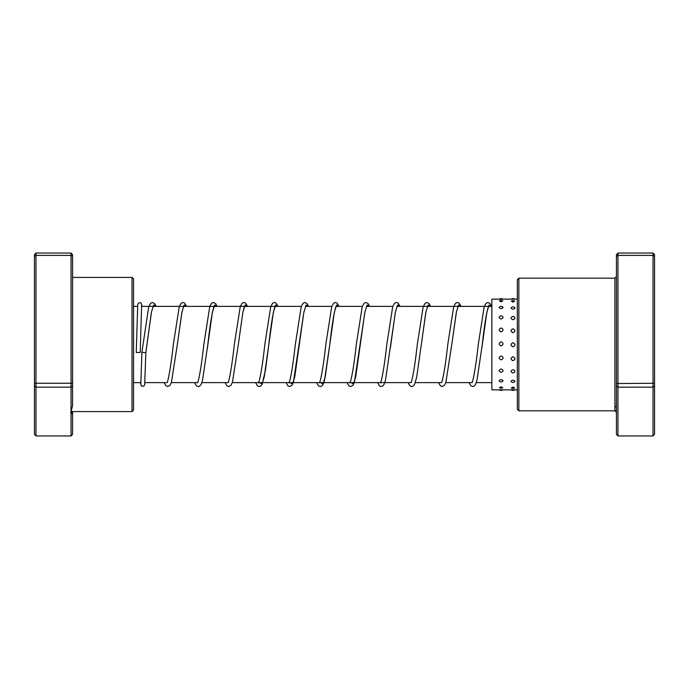 <?xml version="1.0" encoding="UTF-8"?>
<svg xmlns="http://www.w3.org/2000/svg" width="689" height="689" viewBox="0 0 689 689"><rect width="100%" height="100%" fill="white"/><g stroke="black" fill="none" stroke-linecap="round" stroke-linejoin="round"><path stroke-width="1.03" d="M132.03 277.417L133.554 278.942L133.554 410.058L132.03 411.583L132.03 277.417L72.569 277.417M72.569 405.726L71.045 411.557L71.045 387.166L72.569 385.806L72.569 405.726M71.045 411.557L72.569 414.399L72.569 434.32L71.045 435.948L71.045 411.557M35.974 435.948L34.45 434.32L34.45 385.806L35.974 387.166L71.045 387.166L71.045 255.386L72.569 256.334L72.569 254.68L71.045 253.052L35.974 253.052L35.974 435.948L71.045 435.948M72.569 256.334L72.569 385.806M71.045 253.052L71.045 255.386L35.974 255.386L34.45 256.334L34.45 254.68L35.974 253.052M72.569 383.239L34.45 383.239L34.45 256.334M72.569 411.583L72.569 414.399M34.45 385.806L34.45 383.239M518.851 410.825L517.327 409.3L517.327 279.7L518.851 278.175L518.851 410.825L614.907 410.825L614.907 278.175L616.431 276.651M616.431 383.239L617.955 383.54L617.955 435.948L616.431 434.32L616.431 256.334L617.955 255.386L617.955 253.052L653.026 253.052L653.026 255.386L654.55 256.334L654.55 434.32L653.026 435.948L653.026 255.386L617.955 255.386L617.955 383.54L654.55 383.239M617.955 435.948L653.026 435.948M616.431 385.806L617.955 387.166L653.026 387.166L654.55 385.806M616.431 256.334L616.431 254.68L617.955 253.052M653.026 253.052L654.55 254.68L654.55 256.334M616.431 412.349L614.907 410.687A1.524 1.524 180 0 1 616.431 412.211M616.431 407.914A1.524 1.421 0 0 0 614.907 406.493L614.907 398.242M501.118 389.785C498.543 389.853 498.543 389.871 501.118 389.836C503.693 389.871 503.693 389.853 501.118 389.785M513.004 389.828C510.428 389.871 510.428 389.862 513.004 389.802C515.579 389.862 515.579 389.871 513.004 389.828M503.013 389.862L511.014 389.862A3.962 3.962 0 0 0 514.984 389.862L517.327 389.862M501.118 386.736L499.473 387.804A3.962 3.962 0 0 0 502.763 387.804L501.118 386.736M513.004 387.046L511.316 388.036A3.962 3.962 0 0 0 514.692 388.036L513.004 387.046M501.118 379.561C498.543 380.423 498.543 381.25 501.118 382.033C503.693 381.25 503.693 380.423 501.118 379.561M513.004 380.104C510.428 380.948 510.428 381.749 513.004 382.507C515.579 381.749 515.579 380.948 513.004 380.104M501.118 368.951C498.543 370.105 498.543 371.233 501.118 372.327C503.693 371.225 503.693 370.105 501.118 368.951M513.004 369.674C510.428 370.811 510.428 371.922 513.004 372.999C515.579 371.922 515.579 370.811 513.004 369.674M501.118 355.946C498.543 357.281 498.543 358.59 501.118 359.891C503.693 358.59 503.693 357.272 501.118 355.946M513.004 356.781C510.428 358.108 510.428 359.408 513.004 360.7C515.579 359.408 515.579 358.099 513.004 356.781M501.118 341.822C498.543 343.2 498.543 344.578 501.118 345.956C503.693 344.569 503.693 343.2 501.118 341.822M513.004 342.683C510.428 344.061 510.428 345.439 513.004 346.817C515.579 345.439 515.579 344.061 513.004 342.683M501.118 327.964C498.543 329.247 498.543 330.548 501.118 331.874C503.693 330.548 503.693 329.247 501.118 327.964M513.004 328.765C510.428 330.065 510.428 331.375 513.004 332.701C515.579 331.375 515.579 330.065 513.004 328.765M501.118 315.717C498.543 316.794 498.543 317.896 501.118 319.024C503.693 317.896 503.693 316.785 501.118 315.717M513.004 316.389C510.428 317.483 510.428 318.602 513.004 319.748C515.579 318.594 515.579 317.474 513.004 316.389M501.118 306.295C498.543 307.044 498.543 307.845 501.118 308.672C503.693 307.837 503.693 307.044 501.118 306.295M513.004 306.769C510.428 307.544 510.428 308.353 513.004 309.215C515.579 308.353 515.579 307.535 513.004 306.769M499.413 300.869L501.118 301.834L502.824 300.869A3.962 3.962 0 0 0 499.413 300.869M511.341 301.093L513.004 302.135L514.666 301.093A3.962 3.962 0 0 0 511.341 301.093M503.099 299.138A3.962 3.962 0 0 0 499.137 299.138L491.86 299.138L491.86 389.862L499.137 389.862A3.962 3.962 0 0 0 503.108 389.853M501.118 299.215C498.543 299.147 498.543 299.129 501.118 299.164C503.693 299.129 503.693 299.147 501.118 299.215M517.327 299.138L514.976 299.138A3.962 3.962 0 0 0 511.014 299.138L503.013 299.138M513.004 299.172C510.428 299.129 510.428 299.138 513.004 299.198C515.579 299.138 515.579 299.129 513.004 299.172M156.093 306.381L154.732 303.668L152.467 302.488L150.693 303.169L148.678 306.898L141.891 352.355L145.853 352.639L151.408 312.151L153.69 304.986L155.972 306.381M141.624 305.227L140.212 352.492L136.25 352.492L137.748 304.486L138.67 302.85L140.969 302.85L142.089 306.381M132.03 411.583L71.355 411.583L71.355 409.275M182.284 306.381L183.782 306.166L181.991 311.91L177.323 344.612L181.896 312.203L184.178 304.986L186.469 306.381M207.423 347.842L212.393 312.203L214.675 304.994L216.966 306.381M244.457 306.364L242.812 312.668L238.316 344.612L242.881 312.203L245.172 304.986L247.454 306.381M259.693 382.619L261.975 384.023L264.249 376.874L273.378 312.203L275.66 304.994L277.951 306.381M290.19 382.619L292.463 384.023L294.746 376.874L303.875 312.203L306.157 304.994L308.448 306.381M320.678 382.619L322.96 384.023L325.234 376.874L334.363 312.203L336.654 304.994L338.936 306.381M351.175 382.619L353.457 384.023L355.731 376.874L364.86 312.203L367.142 304.994L369.433 306.381M390.379 347.911L395.357 312.203L397.639 304.986L399.93 306.381M421.117 345.956L425.845 312.203L428.136 304.994L430.418 306.381M456.729 306.381L458.228 306.166L456.437 311.91L451.769 344.612L456.342 312.203L458.624 304.986L460.915 306.381M481.878 347.842L486.839 312.203L489.121 304.994L491.412 306.381M491.86 382.619L476.28 382.619M471.982 382.619L445.783 382.619M441.485 382.619L415.286 382.619M410.988 382.619L380.681 382.619M380.5 382.619L232.322 382.619M228.025 382.619L201.834 382.619M197.536 382.619L171.337 382.619M167.039 382.619L144.905 382.619M140.935 382.619L133.554 382.619M491.86 306.381L396.916 306.381M392.799 306.381L366.419 306.381M362.311 306.381L335.931 306.381M331.814 306.381L305.434 306.381M301.317 306.381L141.521 306.381M137.55 306.381L133.554 306.381M71.355 411.583L70.597 412.349M518.851 278.175L614.907 278.175M153.294 306.166L151.494 311.91L145.853 352.647L144.664 384.772L143.803 386.141L141.469 386.133L140.375 382.619M186.581 306.381L184.566 303.031L182.964 302.488L181.181 303.169L179.261 306.622L173.361 344.336C171.475 361.346 169.615 373.464 167.797 380.672L167.212 382.636M217.078 306.381L215.717 303.668L213.461 302.488L211.678 303.169L209.757 306.622L203.849 344.362C201.937 361.656 200.051 373.843 198.217 380.922L197.709 382.636M214.279 306.166L213.814 307.079C211.885 313.366 209.887 325.88 207.82 344.638L202.523 380.268L201.076 384.402L199.819 385.969L198.217 386.512L196.434 385.831L194.591 382.619M247.575 306.381L245.56 303.031L243.949 302.488L242.175 303.169L240.254 306.622L234.346 344.336C232.46 361.346 230.608 373.455 228.782 380.672L228.205 382.636M278.063 306.381L276.048 303.031L274.446 302.488L272.663 303.169L270.743 306.622L264.843 344.354C262.922 361.656 261.045 373.843 259.202 380.922L258.375 382.834L260.02 382.834M275.264 306.166L274.799 307.079C272.87 313.366 270.872 325.88 268.805 344.638L265.523 369.735L262.07 384.402L260.804 385.969L259.202 386.512L257.419 385.831L255.576 382.619M308.56 306.381L307.199 303.668L304.943 302.488L303.16 303.169L301.239 306.622L295.34 344.345C293.445 361.355 291.593 373.464 289.776 380.672L288.872 382.834L290.508 382.834M305.761 306.166L303.806 312.66L293.402 382.352L291.955 385.332L289.699 386.512L287.916 385.831L286.073 382.619M339.057 306.381L337.042 303.031L335.44 302.488L333.657 303.169L331.736 306.622L325.828 344.345C323.916 361.656 322.03 373.843 320.187 380.922L319.369 382.834L320.867 382.619M336.258 306.166L335.836 306.967C333.898 313.116 331.883 325.673 329.798 344.629L324.502 380.268L323.055 384.402L321.789 385.969L320.187 386.512L318.404 385.831L316.57 382.619M369.545 306.381L368.193 303.668L365.928 302.488L364.188 303.134L362.225 306.622L356.325 344.354C354.404 361.656 352.527 373.843 350.684 380.914L349.857 382.834L351.356 382.619M366.746 306.166L364.955 311.91L354.387 382.361L352.94 385.332L350.684 386.512L348.901 385.831L347.058 382.619M400.042 306.381L398.027 303.031L396.425 302.488L394.642 303.169L392.721 306.622L386.822 344.336C384.901 361.647 383.024 373.843 381.181 380.922L380.354 382.834L381.852 382.619M397.243 306.166L395.443 311.91L385.487 380.268L384.092 384.307L382.783 385.969L381.172 386.512L379.398 385.831L377.555 382.619M430.539 306.381L429.178 303.668L426.922 302.488L425.139 303.169L423.21 306.622L417.31 344.362C415.424 361.363 413.572 373.464 411.746 380.672L411.169 382.636M427.74 306.166L425.94 311.91L416.707 377.081L414.537 384.402L413.271 385.969L411.669 386.512L409.886 385.831L408.052 382.619M461.027 306.381L459.012 303.031L457.41 302.488L455.627 303.169L453.706 306.622L447.807 344.336C445.921 361.346 444.06 373.464 442.243 380.672L441.658 382.636M491.524 306.381L490.163 303.668L487.907 302.488L486.124 303.169L484.203 306.622L478.295 344.362C476.383 361.656 474.497 373.843 472.663 380.922L472.154 382.636M488.725 306.166L488.26 307.079C486.331 313.366 484.333 325.88 482.266 344.638L476.969 380.268L475.522 384.402L474.265 385.969L472.663 386.512L470.88 385.831L469.037 382.619M141.891 352.363L140.832 383.773M164.094 382.619L165.937 385.831L167.72 386.512L169.976 385.332L171.423 382.352L177.323 344.612M225.079 382.619L226.965 385.866L228.705 386.512L230.97 385.332L232.417 382.352L238.316 344.612M438.54 382.619L440.383 385.831L442.166 386.512L444.422 385.332L445.869 382.352L451.769 344.612"/></g></svg>
